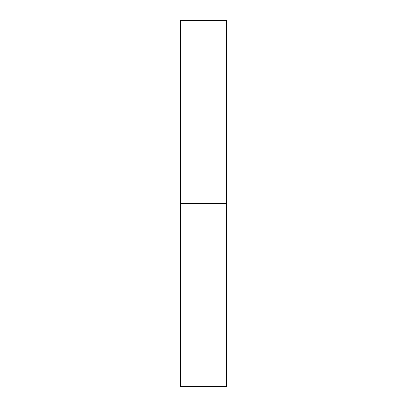 <?xml version="1.0" encoding="UTF-8"?>
<svg xmlns="http://www.w3.org/2000/svg" width="407" height="407" viewBox="0 0 407 407"><rect width="100%" height="100%" fill="white"/><g stroke="black" fill="none" stroke-linecap="round" stroke-linejoin="round"><path stroke-width="0.61" d="M226.394 203.5L180.606 203.5L226.394 203.5L226.394 20.35L180.606 20.35L180.606 386.65L226.394 386.65L226.394 203.5"/></g></svg>
